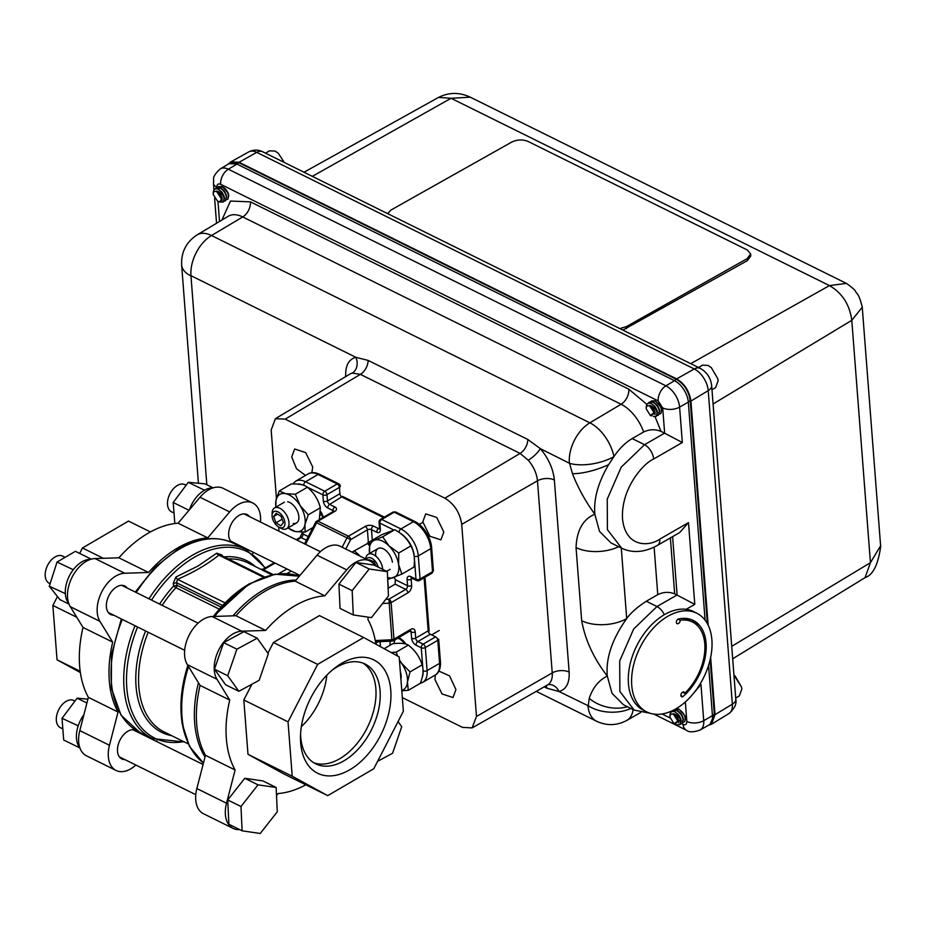 <?xml version="1.0" encoding="UTF-8"?>
<svg xmlns="http://www.w3.org/2000/svg" width="927" height="927" viewBox="0 0 927 927"><rect width="100%" height="100%" fill="white"/><g stroke="black" fill="none" stroke-linecap="round" stroke-linejoin="round"><path stroke-width="1.39" d="M221.078 607.127L177.069 585.343L173.743 585.922L173.233 583.326L176.57 582.735L177.069 585.343A2.885 1.808 -63.7 0 1 175.945 587.706A94.334 59.027 116.3 0 0 162.179 605.354M264.427 576.826L220.441 555.041L218.853 555.146C207.358 564.323 193.569 572.376 177.497 579.317A2.885 1.321 66.6 0 1 175.945 577.011L173.233 583.326M175.945 577.011L198.042 566.003L216.709 553.187A2.885 1.9 51.6 0 0 218.853 555.146L263.372 577.185M159.606 604.08A95.782 59.931 -63.7 0 1 173.743 585.922A2.885 0.962 -137.2 0 0 175.945 587.706L219.282 609.155M225.076 602.874L177.497 579.317L176.57 582.735L222.41 605.424L223.361 604.647M298.007 575.25A53.986 30.521 59.7 0 1 299.178 576.015A2.885 1.553 -56.3 0 1 299.027 576.096M275.052 563.06L263.511 569.804L263.338 569.097L274.299 562.689M273.094 574.543L263.511 569.804A2.885 1.808 -63.7 0 1 262.098 569.989L262.573 570.279M221.437 555.54A2.885 0.973 146.4 0 1 221.82 554.937L223.187 557.034M221.82 554.937L216.709 553.187M222.515 605.551A2.885 1.738 30.8 0 0 222.41 605.424L222.005 606.107M410.487 630.708A2.885 1.808 -63.7 0 1 411.136 632.029A2.885 1.553 175.6 0 0 415.215 631.82L415.702 638.112L428.17 630.835L429.143 631.113L424.995 577.278M339.467 484.357A2.885 2.885 0 0 0 338.691 483.801A2.885 1.808 116.3 0 0 337.231 483.952A2.885 1.634 59.7 0 1 339.433 487.382L326.964 494.67L327.451 500.962L339.919 493.674L339.433 487.382A2.885 1.553 -4.4 0 0 340.302 486.246A2.885 2.885 135.3 0 0 338.737 483.813A2.885 1.808 116.3 0 0 338.691 483.801L319.525 474.311A2.885 1.808 116.3 0 0 318.065 474.473A22.735 12.851 -120.3 0 0 308.065 473.952C311.321 472.11 315.145 472.225 319.525 474.311A2.885 1.808 116.3 0 1 319.572 474.334L338.656 483.778M339.919 493.674A2.885 1.634 -120.3 0 0 342.121 497.104L342.445 496.385L384.369 517.127L342.48 496.397L329.653 504.392L334.879 506.976A5.771 3.105 -4.4 0 1 334.809 511.38L318.019 521.194L348.413 536.235A2.885 1.634 59.7 0 1 350.615 539.665L345.783 549.039M393.766 529.966L379.885 523.095A2.885 1.808 -63.7 0 1 381.762 519.456L400.928 528.946L413.396 521.669L394.23 512.179L381.762 519.456A2.885 1.634 59.7 0 0 380.487 519.398L392.955 512.11A2.885 1.634 59.7 0 1 394.23 512.179A2.885 1.808 -63.7 0 1 395.702 512.017A2.885 1.808 -63.7 0 1 395.736 512.04L414.821 521.484M399.05 532.388A2.885 1.808 -63.7 0 1 400.928 528.946A22.735 12.851 59.7 0 1 418.286 555.933L430.754 548.645A22.735 12.851 -120.3 0 0 413.396 521.669A2.885 1.808 -63.7 0 1 414.867 521.507A2.885 1.808 -63.7 0 1 414.902 521.53A21.889 12.375 59.7 0 1 415.609 521.889A21.889 12.375 59.7 0 1 431.623 547.498L433.396 570.557A2.885 1.553 -4.4 0 1 432.538 571.704A2.885 1.634 59.7 0 1 431.97 573.199L419.502 580.487A2.885 1.634 59.7 0 0 420.058 578.993L432.538 571.704L430.754 548.645A2.885 1.553 -4.4 0 0 431.623 547.498M342.144 547.243L347.011 537.799A2.885 1.808 -63.7 0 1 348.413 536.235L365.203 526.432A2.885 1.634 59.7 0 1 367.405 529.85L350.615 539.665L316.617 522.747A2.885 1.808 -63.7 0 1 318.019 521.194A2.885 1.634 59.7 0 0 316.756 521.125A2.885 2.885 0 0 0 315.643 522.295L316.617 522.747L305.516 544.323M320.522 515.053L321.657 514.381M435.609 636.849L430.371 634.253L417.903 641.542L423.129 644.138L435.609 636.849A2.885 1.634 59.7 0 1 437.811 640.279A2.885 1.553 -4.4 0 0 438.668 639.132L440.452 662.191A21.889 12.375 59.7 0 1 440.51 664.091C440.221 669.63 438.436 673.303 435.157 675.088A22.735 12.851 -120.3 0 0 439.583 663.338L437.811 640.279L425.342 647.556L427.115 670.615A22.735 12.851 59.7 0 1 422.689 682.376L435.157 675.088M440.51 664.01A21.68 12.26 -120.3 0 0 440.51 663.917A21.68 12.26 -120.3 0 0 440.452 662.04L440.452 662.191A2.885 1.553 -4.4 0 1 439.583 663.338L427.115 670.615A2.885 1.553 -4.4 0 1 423.036 670.824L423.036 670.812A19.849 11.217 -120.3 0 1 422.133 677.591M376.211 644.346L375.725 643.129M376.107 642.909L378.216 641.751M385.794 599.352L388.923 599.19A2.885 1.634 59.7 0 1 391.124 602.62L393.94 639.178L410.731 629.363A2.885 1.634 59.7 0 1 410.163 630.858L410.36 630.638M375.273 640.557L391.889 639.734L388.923 599.19L405.713 589.387L395.145 584.149L395.319 579.688L407.579 585.76L407.092 579.456A2.885 1.553 -4.4 0 0 411.171 579.259L411.646 585.551A2.885 1.553 175.6 0 1 407.579 585.76A2.885 1.808 116.3 0 1 405.713 589.387A2.885 1.634 59.7 0 1 407.915 592.805L391.124 602.62A2.885 1.553 -4.4 0 1 389.085 603.176L382.527 603.5M395.145 584.149L388.1 588.274M392.063 641.067A2.885 2.885 0 0 0 393.372 640.673A2.885 1.634 -120.3 0 0 393.94 639.178A2.885 1.553 -4.4 0 1 391.889 639.734L392.063 641.067L375.516 641.878M398.668 637.579A14.253 8.053 59.7 0 1 405.481 643.408L405.203 643.894C397.312 635.887 398.135 639.143 396.374 638.773M405.481 643.408L406.003 644.114M424.091 577.799L428.17 630.835A2.885 1.634 -120.3 0 0 430.371 634.253M394.346 577.324A63.499 35.91 59.7 0 1 395.319 579.688M352.017 552.121L369.63 542.33M135.84 765.03A28.795 18.019 -63.7 0 1 116.06 770.453A28.795 18.019 -63.7 0 1 108.332 756.629A28.795 18.019 -63.7 0 1 109.467 745.273L118.053 712.04A105.504 66.026 -63.7 0 1 109.282 680.627A105.504 66.026 -63.7 0 1 112.677 642.121L83.013 627.44L70.267 606.664A28.795 18.019 -63.7 0 1 67.555 597.556A28.795 18.019 -63.7 0 1 95.041 558.564L118.888 557.799A105.504 66.026 -63.7 0 1 178.088 523.199L200 497.243A28.795 18.019 -63.7 0 1 223.129 488.32L252.793 503.002A28.795 18.019 -63.7 0 1 260.464 522.017M118.053 712.04L88.389 697.347A105.504 66.026 -63.7 0 1 79.629 665.945A105.504 66.026 -63.7 0 1 83.013 627.44M116.06 770.453L86.396 755.772A28.795 18.019 -63.7 0 1 78.668 741.948A28.795 18.019 -63.7 0 1 79.803 730.592L88.389 697.347M236.014 543.732A15.91 9.954 -63.7 0 1 233.604 543.338M232.422 542.77A15.91 9.954 -63.7 0 1 228.679 535.424A15.91 9.954 -63.7 0 1 234.601 519.12A15.91 9.954 -63.7 0 1 247.069 514.543A15.91 9.954 -63.7 0 1 249.456 516.571M112.677 642.121L99.931 621.345A28.795 18.019 -63.7 0 1 97.219 612.237A28.795 18.019 -63.7 0 1 124.705 573.245L148.54 572.48L118.888 557.799M80.359 672.55L57.045 659.804L52.862 605.435L57.462 596.524M79.664 553.407L82.468 547.973L128.505 521.078L150.417 531.924M52.862 605.435L76.779 617.278M57.045 659.804L80.174 671.252M82.468 547.973L103.314 558.297M148.54 572.48A105.504 66.026 -63.7 0 1 207.752 537.88L178.088 523.199M207.752 537.88L229.664 511.924A28.795 18.019 -63.7 0 1 252.793 503.002M253.175 552.225L252.793 553.674M124.832 759.584A15.91 9.954 -63.7 0 1 117.509 751.276A15.91 9.954 -63.7 0 1 125.029 733.327A15.91 9.954 -63.7 0 1 138.285 732.411M113.72 615.18A15.91 9.954 -63.7 0 1 106.396 606.872A15.91 9.954 -63.7 0 1 113.917 588.935A15.91 9.954 -63.7 0 1 127.173 588.019M156.918 740.522L156.246 741.31M374.693 565.389A28.795 18.019 116.3 0 0 369.838 560.951L340.186 546.27A28.795 18.019 116.3 0 0 317.057 555.192L295.145 581.148A105.504 66.026 116.3 0 0 235.945 615.737L212.098 616.513A28.795 18.019 116.3 0 0 184.612 655.493A28.795 18.019 116.3 0 0 187.324 664.613L200.07 685.389A105.504 66.026 116.3 0 0 196.675 723.894A105.504 66.026 116.3 0 0 205.446 755.296L235.11 769.978L226.524 803.222A28.795 18.019 116.3 0 0 225.388 814.578A28.795 18.019 116.3 0 0 233.117 828.402A28.795 18.019 116.3 0 0 239.583 829.572M200.07 685.389L229.734 700.07A105.504 66.026 116.3 0 0 226.339 738.576A105.504 66.026 116.3 0 0 235.11 769.978M369.838 560.951A28.795 18.019 116.3 0 0 346.71 569.873L324.809 595.829A105.504 66.026 116.3 0 0 265.597 630.43L241.762 631.194A28.795 18.019 116.3 0 0 214.276 670.186A28.795 18.019 116.3 0 0 216.988 679.294L229.734 700.07M205.446 755.296L196.86 788.541A28.795 18.019 116.3 0 0 195.724 799.897A28.795 18.019 116.3 0 0 203.453 813.721L233.117 828.402M341.611 663.373A63.268 39.594 -63.7 0 1 390.765 690.244A63.268 39.594 -63.7 0 1 349.803 769.769A63.268 39.594 -63.7 0 1 300.487 736.328A63.268 39.594 -63.7 0 1 333.998 668.634A63.268 39.594 -63.7 0 1 341.611 663.373M331.993 670.291A55.69 34.855 -63.7 0 1 336.802 667.116A55.69 34.855 -63.7 0 1 380.07 690.777A55.69 34.855 -63.7 0 1 344.01 760.777A55.69 34.855 -63.7 0 1 300.591 733.732M288.03 721.855L292.214 776.223L327.729 795.644L373.778 768.75L403.372 711.276L399.189 656.919L363.674 637.498L317.637 664.392L288.03 721.855L243.813 699.966L247.996 754.335L283.511 773.755L327.729 795.644M292.214 776.223L247.996 754.335M317.637 664.392L273.407 642.504L267.903 653.187M251.912 684.23L243.813 699.966M363.674 637.498L319.456 615.598L273.407 642.504M276.524 795.447L278.146 793.524A105.504 66.026 116.3 0 0 305.817 784.798M375.887 644.172A105.504 66.026 116.3 0 0 367.845 619.375L368.413 617.185M295.145 581.148L324.809 595.829M235.945 615.737L265.597 630.43M326.814 675.204A55.69 34.855 -63.7 0 1 301.356 726.629M362.955 663.106A55.69 34.855 -63.7 0 1 375.864 688.691A55.69 34.855 -63.7 0 1 339.803 758.692A55.69 34.855 -63.7 0 1 313.65 762.701M359.977 556.061A53.036 29.988 -120.3 0 0 354.241 550.823M369.317 545.551L367.254 543.222M387.695 579.456L388.656 578.9M387.729 580.36L388.332 588.135M389.189 599.352L389.491 603.141M369.467 543.813A41.669 23.569 -120.3 0 0 367.903 542.84M398.065 721.6L401.727 726.722L392.55 753.269L377.579 761.368M87.926 699.167L77.115 698.17L62.028 718.321L63.696 740.024L79.896 747.915A25.574 16.002 -63.7 0 1 83.894 714.763M68.772 603.5A25.574 16.002 -63.7 0 1 67.393 580.522A25.574 16.002 -63.7 0 1 90.626 559.363M189.456 509.734A25.574 16.002 -63.7 0 1 212.909 487.915M77.115 698.17L86.929 703.025M62.028 718.321L78.204 725.806M69.015 604.137L59.931 599.642L49.293 586.212L57.034 562.052L75.411 551.31L91.275 559.166M57.034 562.052L73.268 569.711M49.293 586.212L65.33 593.628M174.832 523.546L173.21 502.48L188.992 510.29M173.21 502.48L188.285 482.318L205.041 483.871L213.083 487.857M188.285 482.318L204.496 490.221M242.109 830.824L240.985 806.513L258.007 784.845L276.153 787.486L277.277 811.797L260.255 833.466L242.109 830.824L228.876 824.265L227.741 799.955L240.985 806.513M227.741 799.955L244.763 778.286L262.909 780.928L276.153 787.486M244.763 778.286L258.007 784.845M74.948 701.067L73.859 700.522A15.156 9.479 116.3 0 0 72.016 699.955A15.156 9.479 116.3 0 0 57.995 711.276A15.156 9.479 116.3 0 0 60.406 727.683L62.839 728.889M65.145 557.312L62.746 556.13A15.156 9.479 116.3 0 0 46.35 568.297A15.156 9.479 116.3 0 0 49.293 583.292L50.104 583.686M257.196 638.205L268.32 653.778L259.143 680.325L238.842 691.299L227.718 675.737L236.895 649.19L257.196 638.205L243.952 631.658L223.65 642.643L236.895 649.19M238.842 691.299L225.609 684.752L214.473 669.178L223.65 642.643M214.473 669.178L227.718 675.737M387.324 571.646L388.459 595.957L371.437 617.625L353.291 614.972L352.167 590.661L369.178 568.993L387.324 571.646L374.091 565.088L355.945 562.446L369.178 568.993M353.291 614.972L340.047 608.425L338.923 584.114L355.945 562.446M338.923 584.114L352.167 590.661M186.118 485.215L185.029 484.682A15.156 9.479 116.3 0 0 183.198 484.114A15.156 9.479 116.3 0 0 169.177 495.435A15.156 9.479 116.3 0 0 171.588 511.843L174.021 513.048M278.818 527.092L280.951 528.263A12.028 6.802 -120.3 0 0 286.628 528.726A12.028 6.802 -120.3 0 0 284.913 512.654A12.028 6.802 -120.3 0 0 274.496 507.961A12.028 6.802 -120.3 0 0 272.121 513.129L272.086 515.563A9.166 5.18 -120.3 0 0 275.215 523.871A9.166 5.18 -120.3 0 0 278.818 527.092A9.166 5.18 -120.3 0 0 284.763 525.088A9.166 5.18 -120.3 0 0 281.843 515.203A9.166 5.18 -120.3 0 0 275.389 511.206A9.166 5.18 -120.3 0 0 272.086 515.563M277.671 514.161L273.65 516.513L276.014 522.816L282.156 519.236M273.65 516.513L276.165 513.222L281.032 516.246L283.395 522.561L280.893 525.852L276.014 522.816M382.631 569.317A12.028 6.802 -120.3 0 0 377.185 557.428A12.028 6.802 -120.3 0 0 368.123 554.311A12.028 6.802 -120.3 0 0 365.771 558.935M378.239 567.139A9.166 5.18 -120.3 0 0 374.427 560.348A9.166 5.18 -120.3 0 0 366.35 559.224M372.272 561.02L371.124 561.692M368.772 560.418L369.073 559.699L373.882 561.692L376.061 566.061M275.945 507.115A21.054 11.9 -120.3 0 1 275.933 500.673A21.054 11.9 -120.3 0 1 285.586 493.639A21.054 11.9 -120.3 0 1 300.105 505.528A21.054 11.9 -120.3 0 1 304.971 524.462A21.054 11.9 -120.3 0 1 295.319 531.507L305.087 532.121L304.971 524.462L308.274 514.809L300.105 505.528L295.354 494.253L285.586 493.639L279.236 491.009L275.933 500.673L275.817 507.185M305.087 532.121L312.944 527.533M288.088 527.88A21.054 11.9 59.7 0 0 295.319 531.507L287.938 527.961M319.34 519.618L320.336 507.764C318.274 499.595 313.963 492.747 307.416 487.208C304.299 484.821 298.923 483.732 291.298 483.964L279.236 491.009M308.274 514.809L320.336 507.764M295.354 494.253L307.416 487.208L322.886 494.867A2.885 1.553 -4.4 0 0 326.964 494.67A2.885 1.634 59.7 0 0 324.763 491.24A2.885 1.808 116.3 0 0 322.886 494.867L323.372 501.171A5.771 3.268 -120.3 0 0 327.787 508.019A2.885 1.808 -63.7 0 1 329.653 504.392A2.885 1.634 -120.3 0 1 327.451 500.962A2.885 1.553 175.6 0 1 323.372 501.171M293.233 523.384A12.028 6.802 -120.3 0 0 298.424 514.172A12.028 6.802 -120.3 0 0 287.671 501.75M397.637 656.061L396.211 652.133L408.274 645.088C405.331 643.315 400.14 642.863 392.7 643.72L384.172 648.703M408.274 645.088C415.122 650.372 419.734 656.965 422.098 664.868C423.755 669.7 423.175 675.841 420.348 683.292L408.286 690.337L401.797 690.766M401.773 690.406A21.054 11.9 -120.3 0 0 407.451 682.133L408.286 690.337M422.098 664.868L410.035 671.913L407.451 682.133A21.054 11.9 -120.3 0 0 401.414 663.025L410.035 671.913M399.421 659.804L401.414 663.025A21.054 11.9 -120.3 0 0 399.467 660.499M396.211 652.133L391.159 652.527M400.893 679.004A12.028 6.802 -120.3 0 0 400.348 671.901M387.637 578.321L388.911 579.039L401.878 574.114L413.94 567.069C415.145 558.703 414.102 551.658 410.823 545.945C407.706 539.236 402.341 533.836 394.74 529.746L381.762 534.67L369.711 541.727L369.549 553.28A21.054 11.9 -120.3 0 0 369.583 553.465L369.549 553.28A21.054 11.9 -120.3 0 1 374.473 540.256L369.711 541.727M387.602 577.498A21.054 11.9 -120.3 0 0 393.685 577.579A21.054 11.9 59.7 0 0 398.61 564.555A21.054 11.9 -120.3 0 0 389.004 545.899L382.677 536.791L374.473 540.256A21.054 11.9 -120.3 0 1 389.004 545.899L398.761 552.99L398.61 564.555L401.878 574.114M398.761 552.99L410.823 545.945M382.677 536.791L394.74 529.746M392.388 562.144A12.028 6.802 -120.3 0 0 382.538 548.471A12.028 6.802 -120.3 0 0 375.783 555.702M711.982 389.734L715.609 387.625L718.124 380.73L717.799 378.714L711.333 367.648L708.077 365.412L702.504 365.192L698.506 367.521M735.702 698.043L739.329 695.922L741.843 689.039L741.519 687.011L733.929 675.018M278.343 153.303L284.288 162.468L278.343 153.303L275.076 151.066L269.502 150.834L265.516 153.175M311.843 472.724L312.712 466.976L305.643 452.573L294.635 448.981L291.715 456.953L296.489 468.703L305.504 475.447M443.813 532.063L436.733 517.463L425.713 513.882L422.805 521.843L429.873 536.246L440.893 539.838L443.813 532.063M435.331 674.995L434.937 679.537L442.005 693.941L453.025 697.533L455.933 689.561L449.525 675.841L438.9 671.113M217.602 201.217L213.245 194.577C213.222 191.796 214.392 190.835 216.756 191.692L221.113 198.332C221.136 201.113 219.966 202.086 217.602 201.217L217.903 201.379M220.151 202.04L223.326 201.959L224.125 198.158C222.862 194.508 220.499 192.167 217.045 191.113L219.572 193.534L221.947 198.285C222.26 201.426 221.09 202.561 218.448 201.692L218.181 201.553M213.245 194.577L213.233 192.793M213.268 193.407C213.187 189.653 214.786 188.216 218.054 189.108L221.75 191.935L224.601 197.972L223.187 202.074M224.322 198.876A7.891 4.461 -120.3 0 0 224.288 198.146A7.891 4.461 -120.3 0 0 221.75 191.935M224.137 201.229L225.47 200.707L226.397 196.918C225.528 192.816 223.314 189.815 219.757 187.926L216.13 187.926L214.994 189.073M216.304 187.833L220.105 187.729C223.662 189.618 225.875 192.607 226.733 196.721L225.331 200.823M226.42 199.711L227.938 199.108L228.54 195.667C227.671 191.565 225.458 188.563 221.901 186.675L217.474 187.358M218.448 186.582L222.237 186.478L228.274 193.222C225.064 187.266 222.132 185.713 219.502 188.54M669.966 717.231C669.943 714.439 671.102 713.477 673.466 714.335L677.834 720.986L674.08 723.755L669.966 717.231L669.954 715.447M676.872 724.694L680.047 724.613L680.847 720.812C679.584 717.162 677.22 714.81 673.755 713.767L676.293 716.189L678.668 720.939L674.798 724.149M669.989 716.061C669.908 712.295 671.507 710.87 674.775 711.751L678.471 714.59L681.31 720.615L679.908 724.717M681.044 721.53A7.891 4.461 -120.3 0 0 681.009 720.8A7.891 4.461 -120.3 0 0 678.471 714.59M680.847 723.871L682.191 723.361L683.118 719.572C682.249 715.459 680.036 712.469 676.478 710.58L672.851 710.58L671.716 711.727M673.025 710.488L676.814 710.372C680.372 712.26 682.585 715.262 683.454 719.364L682.052 723.466M683.141 722.365L684.659 721.762L685.25 718.321C684.393 714.207 682.179 711.218 678.622 709.329L675.319 709.155M674.786 709.456L674.184 710.012M675.702 708.946L678.958 709.12L684.995 715.876L685.482 718.182L684.659 721.762M646.235 408.923C646.212 406.142 647.382 405.18 649.746 406.038L654.103 412.689L650.36 415.447L646.235 408.923L646.235 407.138M653.153 416.397L656.328 416.316L657.127 412.503C655.864 408.865 653.5 406.513 650.036 405.47L652.573 407.892L654.949 412.631L651.078 415.841M646.258 407.753C646.189 403.998 647.776 402.561 651.055 403.454L654.752 406.293L657.591 412.318L656.189 416.42M657.313 413.233A7.891 4.461 -120.3 0 0 657.289 412.503A7.891 4.461 -120.3 0 0 654.752 406.293M657.127 415.574L658.46 415.064L659.387 411.264C658.529 407.162 656.316 404.16 652.759 402.272L649.132 402.272L647.996 403.43M649.306 402.179L653.095 402.075C656.652 403.963 658.865 406.965 659.734 411.067L658.332 415.169M659.421 414.056L660.939 413.465L661.53 410.012C660.661 405.91 658.46 402.909 654.891 401.02L650.464 401.715M651.449 400.928L655.238 400.823L661.275 407.579L661.762 409.885L660.939 413.465M678.019 619.12L680.209 620.244A2.642 1.68 -62.8 0 1 679.178 622.932A2.642 1.68 -62.8 0 1 677.081 623.651A2.642 1.68 -62.8 0 1 676.455 621.438A2.642 1.68 -62.8 0 1 678.147 619.051A47.3 30.058 -62.8 0 1 693.454 620.534A47.3 30.058 -62.8 0 1 706.073 643.187A47.3 30.058 -62.8 0 1 682.932 696.617L680.881 695.563M691.762 619.757A47.3 30.058 -62.8 0 1 698.309 626.582M682.932 696.617A2.642 1.68 -62.8 0 1 681.577 696.722A2.642 1.68 -62.8 0 1 680.881 695.459A2.642 1.68 -62.8 0 1 681.89 692.747A2.642 1.68 -62.8 0 1 683.999 692.017A2.642 1.68 -62.8 0 1 684.705 693.292A2.642 1.68 -62.8 0 1 684.717 693.326L682.527 692.202M697.139 613.396L693.836 611.693A55.33 35.168 117.2 0 0 649.584 626.895A55.33 35.168 117.2 0 0 628.436 683.581A55.33 35.168 117.2 0 0 643.199 710.094L646.501 711.785A55.33 35.168 -62.8 0 1 631.739 685.285A55.33 35.168 -62.8 0 1 652.886 628.599A55.33 35.168 -62.8 0 1 697.139 613.396A55.33 35.168 -62.8 0 1 711.89 639.897A55.33 35.168 -62.8 0 1 690.742 696.583A55.33 35.168 -62.8 0 1 646.501 711.785M680.209 620.244A45.527 28.934 -62.8 0 1 692.654 622.11A45.527 28.934 -62.8 0 1 704.787 643.917A45.527 28.934 -62.8 0 1 684.717 693.326M713.083 403.987L851.786 320.325L862.249 307.219L880.604 545.806L870.441 562.677L851.786 320.325C849.677 304.624 842.226 293.036 829.433 285.586L846.409 283.407M862.249 307.219L862.191 306.744C858.483 292.445 857.023 294.519 855.563 291.46C855.401 290.36 852.423 287.706 846.618 283.511L470.267 97.184L451.055 98.274L438.506 97.428L304.021 172.237M880.604 545.806L880.65 546.721C878.101 564.786 872.91 575.088 865.065 577.625L870.441 562.677L731.727 646.339M387.637 213.627L390.962 210.047L511.75 142.074C517.231 139.502 522.666 139.293 528.054 141.437L747.347 250L750.638 253.917L747.185 258.633L747.313 260.672L622.874 330.082M750.638 253.917L750.766 255.968L747.313 260.672M626.525 328.645L626.397 326.605L747.185 258.633M626.397 326.605L619.85 328.587M229.143 163.349L230.962 161.808L239.073 162.283L676.64 378.9C684.647 383.755 689.398 391.148 690.905 401.078L708.147 625.146M710.638 657.486L715.03 714.636L711.507 724.23L708.703 725.134M692.654 622.11L689.34 620.406A45.527 28.934 117.2 0 0 682.411 618.402M682.539 692.202A47.3 30.058 -62.8 0 1 681.565 693.153M705.099 620.151L688.321 402.109L679.607 407.115L682.33 442.515L653.651 459.016C643.141 463.43 620.87 488.796 622.515 518.749C625.424 547.961 649.549 546.652 659.804 539.12L688.494 522.631L694.787 604.358L674.671 593.836C669.097 591.646 663.465 591.913 657.776 594.636L646.293 601.241C637.069 607.289 630.545 613.071 626.698 618.587C612.144 639.016 605.679 658.17 607.301 676.05L612.005 693.303L623.431 704.752L634.172 710.07L650.267 713.315M649.41 405.423L653.326 408.332L655.134 412.318L654.972 414.485M654.3 405.783L657.185 410.603M656.478 404.566L659.317 409.352M678.46 720.059L680.661 721.403M673.129 713.72L677.046 716.641L678.854 720.615L678.691 722.782M678.019 714.08L680.905 718.912M680.209 712.875L683.048 717.66M676.513 716.444L676.258 715.702M676.223 715.667L676.443 716.362M227.938 199.108L228.772 195.527L228.274 193.222M216.42 191.078L220.336 193.986L222.132 197.972L221.97 200.128M221.31 191.437L224.183 196.257M223.488 190.22L226.327 195.006M688.321 402.109A18.042 10.197 -120.3 0 0 674.543 380.696L665.91 385.829A17.937 10.139 59.7 0 1 679.607 407.115A12.028 6.466 175.6 0 1 662.701 407.915L664.647 433.199L661.021 431.403C655.366 429.062 649.572 429.247 643.651 431.97L632.168 438.575C625.343 442.654 619.271 448.656 613.941 456.594L608.599 464.682C598.147 482.469 593.558 498.981 594.844 514.218L599.491 531.356L610.986 542.909L621.727 548.228L607.428 529.688L607.231 499.166L621.206 467.173L644.532 444.693L632.168 438.575M685.331 701.948L686.837 721.473A12.028 6.466 -4.4 0 0 703.732 720.673L712.446 715.667L708.576 665.377M712.446 715.667A18.042 10.197 59.7 0 1 708.888 725.03L700.186 729.989A17.937 10.139 59.7 0 0 703.732 720.673L700.951 684.462L693.245 693.697M710.198 724.01L714.358 714.3L710.152 659.688M707.382 623.662L690.221 400.742C688.773 391.148 684.172 384.01 676.443 379.317L238.876 162.712L230.939 162.295L228.795 163.546L236.733 163.963L228.981 163.697L220.394 168.841C210.974 177.347 214.346 178.749 213.453 183.129A12.028 6.466 -4.4 0 0 216.872 187.208C216.906 184.346 218.158 183.372 220.626 184.288L658.193 400.904L662.701 407.915M677.034 595.007L656.988 606.536L633.662 629.004L619.688 661.009L619.885 691.53L634.172 710.07M682.33 442.515L664.647 433.199M608.599 464.682A32.039 8.98 161.3 0 1 572.457 473.651C578.054 487.973 585.516 501.495 594.844 514.218C583.013 519.213 576.756 530.337 576.049 547.567A32.039 17.219 -4.4 0 0 618.657 546.71M643.651 431.97A32.735 18.517 -120.3 0 0 621.102 404.253L589.885 422.828A32.352 18.297 59.7 0 1 613.941 456.594A32.039 13.673 168.6 0 1 569.572 463.326L572.457 473.651M627.428 706.733A32.039 22.642 -167.1 0 1 589.236 698.309L588.228 705.76A32.039 19.78 2.2 0 0 630.87 708.437M368.146 360.418A12.028 7.532 -63.7 0 1 360.406 374.357L352.295 373.106A12.028 9.768 77.4 0 0 355.852 357.312L368.146 360.418L527.845 439.479L540.314 448.633L569.572 463.326M588.228 705.76L559.004 691.507L546.988 688.24A12.028 7.532 116.3 0 0 546.119 685.737M547.834 684.775L547.706 684.833A22.978 12.99 -120.3 0 0 552.237 672.898A12.028 6.466 -4.4 0 1 569.143 672.098C569.665 682.956 566.281 689.433 559.004 691.507A12.028 9.768 77.4 0 0 547.822 684.775L547.822 684.775M276.431 498.471L271.171 430.047L275.4 418.68L285.168 419.131L444.856 498.181C454.3 503.929 459.919 512.654 461.704 524.369L476.478 716.467L472.121 727.915L462.492 727.382L402.318 697.602M278.946 531.171L278.633 526.976M476.478 716.467L552.237 672.898L537.463 480.8A22.978 12.99 -120.3 0 0 528.239 460.209L520.093 453.419A12.028 7.532 116.3 0 0 527.845 439.479M528.239 460.209A12.028 3.221 138.7 0 0 540.314 448.633C548.506 458.367 553.187 468.83 554.358 480.001A12.028 6.466 -4.4 0 0 537.463 480.8L461.704 524.369M621.275 548.008L626.698 618.587A32.039 17.219 175.6 0 1 581.681 620.708C585.192 640.024 593.732 658.471 607.301 676.05C598.796 680.291 592.77 687.718 589.236 698.309M688.494 522.631L679.584 532.631L657.475 545.343C644.624 552.446 632.701 553.407 621.716 548.228M227.497 164.589L228.795 163.546M171.68 735.679A95.782 59.931 -63.7 0 1 145.609 630.963M264.913 568.17A104.067 65.122 116.3 0 0 194.16 557.37A104.067 65.122 116.3 0 0 151.541 600.082M137.578 626.988A104.067 65.122 116.3 0 0 183.685 741.623M187.799 742.017A104.067 65.122 -63.7 0 1 187.845 665.447M213.395 616.467A104.067 65.122 -63.7 0 1 248.61 584.323M213.337 616.467L248.992 583.917L275.087 574.207L299.328 576.2A105.504 66.026 116.3 0 0 250.267 583.975A105.504 66.026 116.3 0 0 214.658 616.432M188.54 666.583A105.504 66.026 116.3 0 0 203.453 763.014M232.967 615.841A105.504 66.026 -63.7 0 1 262.978 590.267A105.504 66.026 -63.7 0 1 296.107 580.012M148.969 598.807A105.504 66.026 -63.7 0 1 192.318 555.296A105.504 66.026 -63.7 0 1 245.956 549.456L265.377 567.903M184.322 741.936L152.341 738.576A105.504 66.026 -63.7 0 1 135.018 625.725M245.956 549.456L233.256 543.176A105.504 66.026 116.3 0 0 179.618 549.004A105.504 66.026 116.3 0 0 136.257 592.515M148.169 632.237A94.334 59.027 116.3 0 0 164.137 731.948L188.216 743.86M260.777 569.271L247.845 562.863A94.334 59.027 116.3 0 0 228.309 558.946M224.218 556.918A95.782 59.931 -63.7 0 1 255.388 566.594M122.306 619.433A105.504 66.026 116.3 0 0 139.629 732.284L121.055 715.215L111.344 688.124L111.495 654.624L121.344 618.958M205.018 756.965A105.504 66.026 -63.7 0 1 198.448 682.747M297.069 575.458L296.953 573.906M291.275 571.09L286.895 573.639M278.621 573.767L286.906 568.923M271.82 574.798L262.098 569.989M337.231 483.952L318.065 474.473L305.586 481.75L324.763 491.24L337.231 483.952M333.094 511.577L333.013 510.615A2.885 1.553 175.6 0 1 333.708 511.206M383.546 517.614L342.121 497.104M368.378 542.562L367.405 529.85A2.885 1.553 175.6 0 1 371.484 529.653L372.295 540.209M365.203 526.432A5.771 3.105 -4.4 0 1 373.349 526.026A2.885 1.808 116.3 0 0 371.484 529.653L376.71 532.237A5.771 3.268 -120.3 0 0 380.371 529.387A2.885 1.553 175.6 0 1 379.549 528.402L379.073 522.11A2.885 1.553 175.6 0 0 379.885 523.095L380.371 529.387M373.349 526.026L378.587 528.61A2.885 1.808 116.3 0 0 376.71 532.237M412.515 578.471L411.171 579.259A2.885 1.634 -120.3 0 1 411.484 577.961M414.299 557.185L414.218 556.13A2.885 1.553 -4.4 0 0 418.286 555.933L420.058 578.993A2.885 1.553 -4.4 0 1 415.991 579.19A2.885 1.808 116.3 0 0 416.768 580.58L411.53 577.985A2.885 1.808 116.3 0 1 410.754 576.606A5.771 3.268 -120.3 0 0 407.092 579.456M414.218 556.13A19.849 11.217 -120.3 0 0 400.244 533.222M379.525 528.066L378.587 528.61A2.885 1.634 -120.3 0 0 379.56 528.796M316.756 521.125L333.535 511.322A2.885 1.634 59.7 0 1 334.809 511.38M327.787 508.019L333.013 510.615A2.885 1.808 -63.7 0 1 334.879 506.976M292.642 483.952L295.597 481.24A22.735 12.851 59.7 0 1 305.586 481.75A2.885 1.808 116.3 0 0 303.72 485.296M303.141 485.111A19.849 11.217 -120.3 0 0 297.451 484.103M320.8 511.716A14.253 8.053 59.7 0 1 323.326 517.278M302.886 532.144L303.036 533.998L308.274 536.594M296.211 539.711L299.896 537.567A2.885 1.634 59.7 0 1 301.159 537.625L296.953 540.082M306.408 540.221L301.159 537.625A2.885 1.808 -63.7 0 0 303.036 533.998A2.885 1.553 -4.4 0 1 302.214 533.025L299.896 537.567M423.129 644.138A2.885 1.634 59.7 0 1 425.342 647.556A2.885 1.553 -4.4 0 1 421.264 647.764A2.885 1.808 -63.7 0 1 423.129 644.138M422.816 667.973L421.264 647.764L416.026 645.169A2.885 1.808 -63.7 0 1 417.903 641.542A2.885 1.634 -120.3 0 1 415.702 638.112A2.885 1.553 175.6 0 1 411.623 638.321L411.136 632.029L409.537 631.229M380.093 641.658L380.487 646.687M415.215 631.82A5.771 3.615 116.3 0 0 410.731 629.363M395.609 639.363A11.367 6.431 -120.3 0 0 394.126 643.57M390.116 645.227A14.253 8.053 59.7 0 1 390.348 641.148M411.623 638.321A5.771 3.268 -120.3 0 0 416.026 645.169M407.915 592.805A5.771 3.615 116.3 0 0 411.646 585.551M410.754 576.606L415.991 579.19L414.357 558.042M99.931 621.345L70.267 606.664M124.705 573.245L95.041 558.564M229.664 511.924L200 497.243M109.467 745.273L79.803 730.592M212.098 616.513L241.762 631.194M196.86 788.541L226.524 803.222M317.057 555.192L346.71 569.873M187.324 664.613L216.988 679.294M715.03 714.636L732.353 704.184A18.25 10.313 -120.3 0 1 728.912 713.57C734.543 708.738 736.838 703.952 735.795 699.19A12.028 6.466 175.6 0 1 732.353 704.184L708.228 390.626A18.25 10.313 -120.3 0 0 694.288 368.969A12.028 7.532 116.3 0 1 700.256 368.39L262.689 151.773A12.028 7.532 116.3 0 0 256.721 152.352A18.25 10.313 -120.3 0 0 248.807 151.877L230.962 161.808M690.696 363.662L829.433 285.586L451.055 98.274L312.329 176.35M690.905 401.078L708.228 390.626A12.028 6.466 -4.4 0 0 711.669 385.632L735.795 699.19M676.64 378.9L694.288 368.969L256.721 152.352L239.073 162.283M657.776 594.636L654.114 547.115M674.671 593.836L670.372 537.927M664.346 614.705A12.028 6.732 -119.9 0 0 656.988 606.536L646.293 601.241M688.298 401.866L690.221 400.742M714.358 714.3L712.423 715.424M699.19 685.47L700.951 684.462M686.837 721.473C686.803 724.346 685.551 725.32 683.083 724.404A12.028 7.532 116.3 0 0 686.316 730.175C688.865 732.411 693.5 732.353 700.186 729.989M683.083 724.404L681.658 723.697M670.07 717.962L662.052 713.987M219.514 221.483L217.972 201.437M676.443 379.317L674.3 380.568L236.964 164.079L228.332 169.212A12.028 7.532 116.3 0 0 220.626 184.288M658.193 400.904A12.028 7.532 116.3 0 1 665.91 385.829L228.332 169.212A17.937 10.139 -120.3 0 0 220.394 168.841M664.578 433.164L644.532 444.693A12.028 6.732 -119.9 0 1 653.651 459.016M646.919 404.415L628.819 389.178A12.028 7.532 116.3 0 1 621.102 404.253L242.735 216.941A12.028 7.532 116.3 0 0 250.441 201.866L230.452 201.043L221.912 220.047M206.837 484.763L190.962 275.678A32.039 20.058 116.3 0 1 211.507 235.516L242.735 216.941A32.735 18.517 -120.3 0 0 228.239 216.258L197.184 234.844A32.352 18.297 59.7 0 1 211.507 235.516L589.885 422.828A32.039 20.058 116.3 0 0 569.34 462.99M628.819 389.178L250.441 201.866M661.021 431.403L655.111 416.814M659.804 539.12A12.028 6.732 60.1 0 1 657.475 545.343M588.019 705.876A32.039 20.058 116.3 0 0 596.629 721.264C606.837 725.98 616.918 725.69 626.849 720.383L640.777 712.446M633.118 709.549A32.352 18.297 59.7 0 1 626.849 720.383M190.765 275.84A32.039 17.219 175.6 0 1 181.634 264.96L198.424 483.257M190.962 275.678L355.852 357.312C348.575 359.398 345.203 365.864 345.725 376.721M444.856 498.181L520.093 453.419L360.406 374.357L285.168 419.131M352.295 373.106A22.978 12.99 -120.3 0 0 350.047 373.998L350.128 373.94M546.988 688.24L544.161 686.849M569.143 672.098L554.358 480.001M576.049 547.567L581.681 620.708M672.608 536.64L677.104 595.041M694.787 604.358L686.131 609.329M236.964 164.079L238.876 162.712M187.81 665.401L181.449 695.273L182.005 723.106L189.502 746.42L203.442 763.048M135.296 592.04L155.284 567.023L178.343 548.935C198.424 537.451 216.733 535.539 233.256 543.176M152.341 738.576L139.629 732.284M298.054 575.76L297.938 574.392M260.765 569.259L263.338 569.097M395.702 512.017L415.609 521.889M380.487 519.398A2.885 2.885 0 0 0 379.073 522.11M304.543 543.848L315.643 522.295M295.597 481.24L308.065 473.952M320.777 512.666L322.805 517.59M302.214 533.025L302.144 532.133M420.174 683.396L422.689 682.376M393.372 640.673L410.163 630.858M416.768 580.58A2.885 2.885 0 0 0 419.502 580.487M132.839 729.723L203.071 764.497M119.398 756.884L195.782 794.694M108.285 612.492L184.67 650.302M121.727 585.331L198.111 623.141M230.568 541.044L299.989 575.412M244.021 513.882L320.406 551.692M296.513 522.955L286.628 528.726M284.38 502.179L274.496 507.961M439.236 630.453L431.658 634.891M390.151 569.305L386.686 571.322M422.863 522.33L419.294 524.415M378.007 548.529L368.123 554.311M717.799 378.714L711.333 367.648M741.519 687.011L735.065 675.945M262.689 151.773C258.054 149.514 253.43 149.548 248.807 151.877M438.506 97.439C448.564 92.376 458.819 92.132 469.259 96.721L470.267 97.184M865.065 577.637L732.689 658.784M700.256 368.39C706.942 372.179 710.742 377.926 711.669 385.632M728.912 713.57L711.507 724.23M650.36 415.447L651.171 415.899M674.08 723.755L674.891 724.196M653.848 714.103L686.316 730.175M213.453 183.129L213.975 189.989M214.624 198.378L216.536 223.268M181.634 264.96C181.124 251.993 186.304 241.959 197.184 234.844M536.235 691.368L596.629 721.264M472.121 727.915L547.706 684.833M275.4 418.668L350.047 373.998"/></g></svg>
